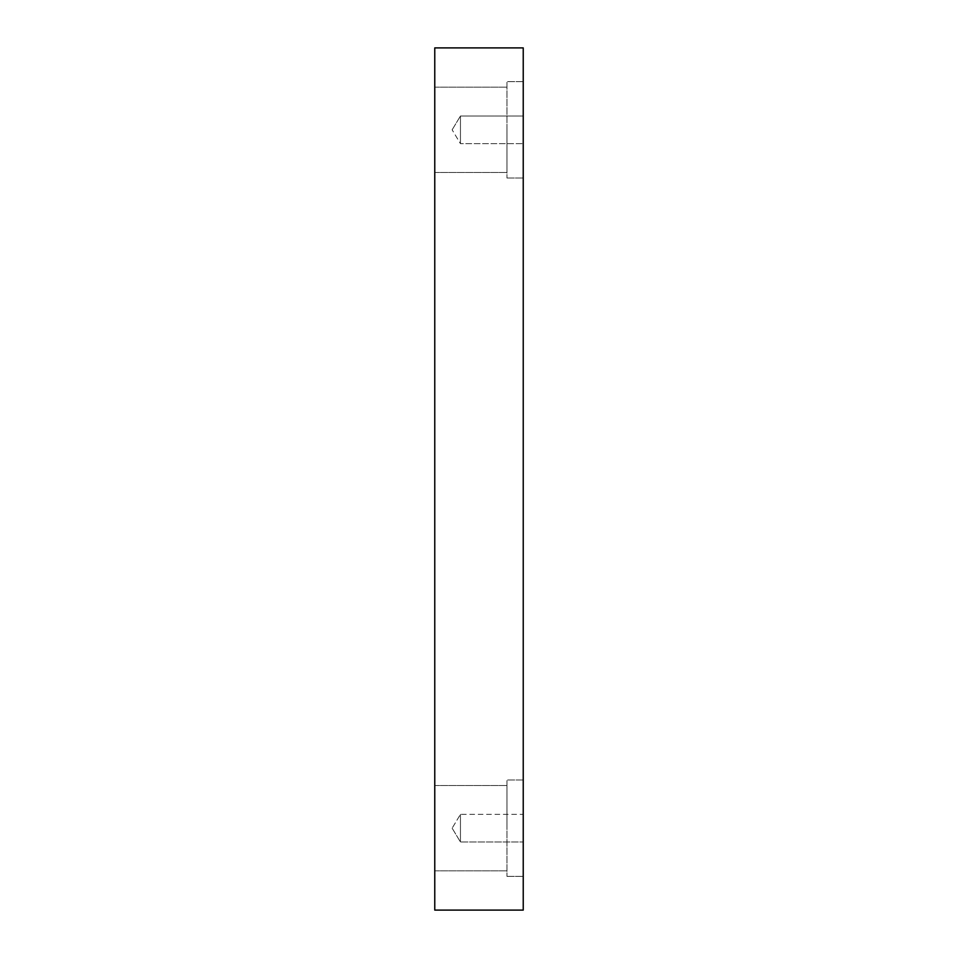 <?xml version="1.0" encoding="UTF-8"?>
<svg xmlns="http://www.w3.org/2000/svg" width="958" height="958" viewBox="0 0 958 958"><rect width="100%" height="100%" fill="white"/><g stroke="black" fill="none" stroke-linecap="round" stroke-linejoin="round"><path stroke-width="0.72" stroke-dasharray="4.79 3.59" d="M523.236 910.1L434.764 910.1L434.764 47.9L523.236 47.9L523.236 910.1M460.451 143.652L460.451 116.002L460.451 143.652L460.451 116.002L523.236 116.002L523.236 143.652L523.236 116.002L523.236 143.652L523.236 116.002L460.451 116.002L460.451 143.652L523.236 143.652L460.451 143.652L452.14 129.821L460.451 143.652M434.764 129.821L434.764 172.488L434.764 129.821M434.764 828.179L434.764 785.512L434.764 828.179M523.236 814.348L523.236 841.998L523.236 814.348L523.236 841.998L523.236 814.348L460.451 814.348L460.451 841.998L460.451 814.348L460.451 841.998L460.451 814.348L523.236 814.348M523.236 81.634L523.236 178.008L523.236 81.634L523.236 178.008L523.236 81.634L506.962 81.634L506.962 178.008L506.962 81.634L506.962 178.008L506.962 81.634L523.236 81.634M523.236 779.992L523.236 876.366L523.236 779.992L523.236 876.366L523.236 779.992L506.962 779.992L506.962 876.366L506.962 779.992L506.962 876.366L506.962 779.992L523.236 779.992M506.962 828.179L506.962 785.512L506.962 828.179M506.962 129.821L506.962 172.488L506.962 129.821M452.14 828.179L460.451 841.998L523.236 841.998L460.451 841.998L452.14 828.179L460.451 814.348L452.14 828.179M452.14 129.821L460.451 116.002L452.14 129.821M506.962 876.366L523.236 876.366L506.962 876.366M434.764 870.834L506.962 870.834L434.764 870.834M434.764 785.512L506.962 785.512L434.764 785.512M506.962 178.008L523.236 178.008L506.962 178.008M434.764 172.488L506.962 172.488L434.764 172.488M434.764 87.166L506.962 87.166L434.764 87.166"/><path stroke-width="1.44" d="M523.236 910.1L434.764 910.1L434.764 47.9L523.236 47.9L523.236 910.1"/></g></svg>
